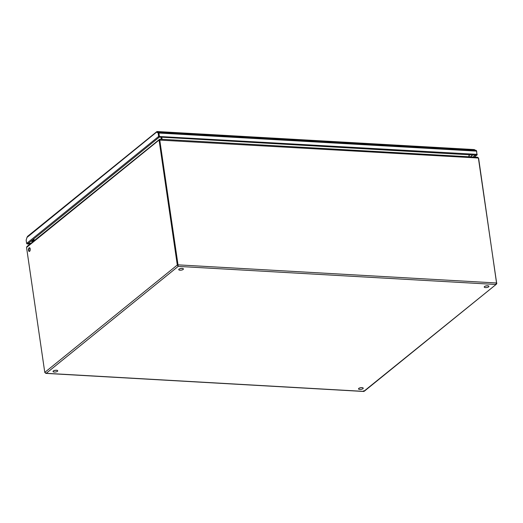 <?xml version="1.0" encoding="UTF-8"?>
<svg xmlns="http://www.w3.org/2000/svg" width="523" height="523" viewBox="0 0 523 523"><rect width="100%" height="100%" fill="white"/><g stroke="black" fill="none" stroke-linecap="round" stroke-linejoin="round"><path stroke-width="0.78" d="M29.51 251.406A1.87 0.889 93.3 0 1 28.994 250.314A1.87 0.889 93.3 0 1 29.713 247.804M28.517 250.288A1.87 0.889 -86.7 0 0 29.262 251.465A1.87 0.889 -86.7 0 0 30.229 248.896A1.87 0.889 -86.7 0 0 29.478 247.725A1.87 0.889 -86.7 0 0 28.517 250.288M162.143 139.314L161.705 137.281M469.092 154.782L468.837 156.776M469.092 156.789L469.34 154.795M161.424 137.268L161.862 139.301L161.424 137.268M160.947 137.242L161.385 139.275M34.453 240.417L33.766 238.906M159.705 139.641L159.646 139.268L159.705 139.641M178.127 265.932L178.023 264.854L496.621 282.989L495.699 284.466L178.193 266.39L177.297 265.024L178.023 264.854L159.646 139.268L27.006 246.451L26.549 247.431L44.775 372.396L177.297 265.024L159.064 140.059L26.549 247.431M159.796 139.883L159.646 139.268L159.064 140.059L478.388 158.024L477.519 157.266L159.731 139.177M496.575 283.198L478.617 158.253L478.179 157.665M496.621 282.989L478.388 158.024M177.774 265.05L159.541 140.086L177.774 265.05M45.004 372.624L46.24 373.304L363.747 391.381L496.392 284.198L364.211 391.296L363.747 391.381L363.603 390.759M496.392 284.198L496.85 283.218M363.668 391.472L45.874 373.383L44.775 372.396M157.979 132.842L156.815 132.247L158.652 133.241L158.92 136.758L159.423 136.843M476.538 151.121L158.9 133.038A1.164 0.549 93.3 0 0 158.541 132.339L476.178 150.421A1.164 0.549 -86.7 0 1 476.538 151.121L477.009 154.363L476.296 155.187L159.41 137.072L27.784 243.751M159.371 136.66L159.391 136.758C159.273 137.418 159.025 137.32 158.646 136.457L477.009 154.363M26.856 243.659C27.373 244.254 27.778 244.104 28.052 243.202C27.693 244.032 27.222 244.104 26.621 243.43L158.646 136.457L158.168 133.215M475.819 154.775C476.388 155.468 476.858 155.409 477.238 154.599L474.551 157.096M26.921 243.77L29.785 244.195M30.837 241.28L33.217 241.417M470.393 156.861L472.714 154.985M158.9 133.038L159.371 136.287M476.95 154.579L476.571 151.337M157.142 132.156L157.645 132.456L157.724 131.927L157.103 131.554L157.024 132.084M476.767 151.35L476.512 150.97M158.541 132.339L157.724 131.927M157.103 131.554L474.485 149.617L473.733 149.65L476.178 150.421M158.462 132.868L157.645 132.456M158.652 133.241L159.123 136.49M157.188 131.626L26.967 237.455L26.15 240.181L26.621 243.43M156.815 132.247L156.776 131.672L157.037 131.999M26.967 237.455L27.595 236.337L156.769 131.678M487.658 285.846A2.36 0.824 -8.3 0 1 488.92 286.382A2.36 0.824 -8.3 0 1 487.841 287.264A2.36 0.824 -8.3 0 1 485.501 287.598A2.36 0.824 -8.3 0 1 484.239 287.068A2.36 0.824 -8.3 0 1 485.311 286.186A2.36 0.824 -8.3 0 1 487.658 285.846M488.907 286.349A2.36 0.824 171.7 0 0 488.907 286.316A2.36 0.824 171.7 0 0 487.652 285.78A2.36 0.824 171.7 0 0 485.305 286.12A2.36 0.824 171.7 0 0 484.233 286.996A2.36 0.824 171.7 0 0 484.239 287.029M361.955 387.693A2.36 0.824 -8.3 0 1 363.217 388.229A2.36 0.824 -8.3 0 1 362.145 389.112A2.36 0.824 -8.3 0 1 359.798 389.445A2.36 0.824 -8.3 0 1 358.536 388.916A2.36 0.824 -8.3 0 1 359.615 388.033A2.36 0.824 -8.3 0 1 361.955 387.693M363.21 388.197A2.36 0.824 171.7 0 0 363.204 388.164A2.36 0.824 171.7 0 0 361.949 387.628A2.36 0.824 171.7 0 0 359.602 387.968A2.36 0.824 171.7 0 0 358.53 388.844A2.36 0.824 171.7 0 0 358.536 388.877M182.167 268.456A2.36 0.824 -8.3 0 1 183.423 268.992A2.36 0.824 -8.3 0 1 182.35 269.875A2.36 0.824 -8.3 0 1 180.004 270.208A2.36 0.824 -8.3 0 1 178.748 269.678A2.36 0.824 -8.3 0 1 179.82 268.796A2.36 0.824 -8.3 0 1 182.167 268.456M183.416 268.959A2.36 0.824 171.7 0 0 183.41 268.927A2.36 0.824 171.7 0 0 182.154 268.391A2.36 0.824 171.7 0 0 179.807 268.73A2.36 0.824 171.7 0 0 178.735 269.606A2.36 0.824 171.7 0 0 178.742 269.639M56.464 370.304A2.36 0.824 -8.3 0 1 57.72 370.84A2.36 0.824 -8.3 0 1 56.647 371.722A2.36 0.824 -8.3 0 1 54.3 372.056A2.36 0.824 -8.3 0 1 53.045 371.526A2.36 0.824 -8.3 0 1 54.117 370.644A2.36 0.824 -8.3 0 1 56.464 370.304M57.713 370.807A2.36 0.824 171.7 0 0 57.713 370.774A2.36 0.824 171.7 0 0 56.451 370.238A2.36 0.824 171.7 0 0 54.104 370.578A2.36 0.824 171.7 0 0 53.032 371.454A2.36 0.824 171.7 0 0 53.039 371.487M178.193 266.39L46.24 373.304M28.438 243.221L30.824 243.358M34.178 240.639L31.798 240.502M32.459 239.965L34.296 240.07M473.047 157.011L475.361 155.135M159.665 136.595L159.463 136.954L159.24 136.536M474.237 149.578L157.135 131.528"/></g></svg>
